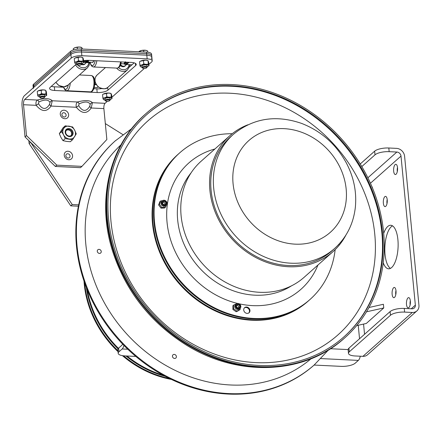 <?xml version="1.0" encoding="UTF-8"?>
<svg xmlns="http://www.w3.org/2000/svg" width="441" height="441" viewBox="0 0 441 441"><rect width="100%" height="100%" fill="white"/><g stroke="black" fill="none" stroke-linecap="round" stroke-linejoin="round"><path stroke-width="0.66" d="M416.888 310.922L367.496 354.796A7.999 6.907 -131.6 0 1 362.91 356.345L355.214 355.975A10.898 3.55 -5.5 0 1 348.478 353.368A10.898 3.55 -5.5 0 1 349.283 351.835L390.456 315.26A10.898 3.55 -5.5 0 1 404.606 312.096L412.302 312.471A7.999 6.907 48.4 0 0 416.888 310.922A7.999 6.907 48.4 0 0 418.95 305.299L404.601 156.257A7.999 6.907 48.4 0 0 396.503 148.369L388.808 148A10.898 3.55 174.5 0 0 374.652 151.164L360.242 163.969M349.283 351.835L348.93 348.164A10.898 3.55 174.5 0 0 348.125 349.696L348.478 353.368M348.93 348.164L390.098 311.589L390.456 315.26M404.606 312.096L404.254 308.424A10.898 3.55 174.5 0 0 390.098 311.589M404.254 308.424L411.949 308.799A4.096 3.539 48.4 0 0 414.297 308.005A4.096 3.539 48.4 0 0 415.356 305.122L401.001 156.081L370.434 183.236M374.652 151.164L375.004 154.835L361.802 166.566M375.004 154.835A10.898 3.55 -5.5 0 1 389.16 151.671L396.856 152.04A4.096 3.539 -131.6 0 1 401.001 156.081M407.969 297.923A5.121 1.973 92.8 0 1 408.68 297.631A5.121 1.973 92.8 0 1 410.406 302.84A5.121 1.973 92.8 0 1 408.184 307.862A5.121 1.973 92.8 0 1 406.448 303.568A5.121 1.973 92.8 0 1 407.969 297.923M410.334 300.734A5.121 1.973 -87.2 0 0 410.13 304.929M371.906 186.626A5.121 1.973 92.8 0 1 372.706 188.555M393.604 287.752A5.121 1.973 92.8 0 1 394.315 287.455A5.121 1.973 92.8 0 1 396.04 292.67A5.121 1.973 92.8 0 1 393.819 297.686A5.121 1.973 92.8 0 1 392.082 293.397A5.121 1.973 92.8 0 1 393.604 287.752M395.963 290.558A5.121 1.973 -87.2 0 0 395.764 294.759M384.833 196.675A5.121 1.973 92.8 0 1 385.544 196.383A5.121 1.973 92.8 0 1 387.27 201.592A5.121 1.973 92.8 0 1 385.048 206.614A5.121 1.973 92.8 0 1 383.312 202.32A5.121 1.973 92.8 0 1 384.833 196.675M387.198 199.486A5.121 1.973 -87.2 0 0 386.994 203.681M395.13 164.592A5.121 1.973 92.8 0 1 395.842 164.3A5.121 1.973 92.8 0 1 397.567 169.509A5.121 1.973 92.8 0 1 395.345 174.531A5.121 1.973 92.8 0 1 393.609 170.237A5.121 1.973 92.8 0 1 395.13 164.592M397.495 167.404A5.121 1.973 -87.2 0 0 397.291 171.599M392.507 225.858A21.796 8.401 -87.2 0 0 391.299 226.696A21.796 8.401 -87.2 0 0 384.833 248.377A21.796 8.401 -87.2 0 0 390.45 268.387M383.692 233.383A21.796 8.401 92.8 0 1 387.705 226.52A21.796 8.401 92.8 0 1 390.737 225.263A21.796 8.401 92.8 0 1 398.069 247.44A21.796 8.401 92.8 0 1 388.626 268.806A21.796 8.401 92.8 0 1 383.24 262.814M135.822 356.433L124.93 355.904A10.898 3.55 -5.5 0 1 118.194 353.296A10.898 3.55 -5.5 0 1 118.998 351.769L122.146 348.969A7.999 3.081 -87.2 0 0 123.932 345.43M118.998 351.769L118.646 348.098A10.898 3.55 174.5 0 0 117.841 349.625L118.194 353.296M360.286 356.218A7.999 3.081 92.8 0 1 358.346 360.396L355.198 363.197A10.898 3.55 -5.5 0 1 341.042 366.361L314.124 365.06L328.391 350.033M118.646 348.098L121.793 345.297A4.096 1.577 -87.2 0 0 122.548 344.008M366.504 311.809L383.758 307.95L383.405 304.268L369.001 307.493M383.758 307.95L366.289 323.468L356.637 325.623M86.342 287.471A98.078 84.683 48.4 0 0 118.023 348.848A98.078 84.683 48.4 0 1 86.342 287.471M125.939 355.953A98.078 84.683 48.4 0 0 165.298 376.349A98.078 84.683 48.4 0 1 125.939 355.953M87.285 289.853A98.078 84.683 48.4 0 0 118.414 348.318M127.036 356.008A98.078 84.683 48.4 0 0 163.043 375.131M122.879 134.61L105.322 123.596M28.836 140.629L29.123 143.584L70.775 205.848L78.399 206.217M30.561 142.311L29.123 143.584M30.71 142.454L72.247 204.541L70.775 205.848M72.247 204.541L78.68 204.85M33.307 88.421A8.175 2.663 -5.5 0 1 33.907 87.274L70.902 54.408A8.175 2.663 -5.5 0 1 81.519 52.038L146.803 55.197A8.175 2.663 -5.5 0 1 151.858 57.148A8.175 2.663 174.5 0 0 146.803 55.197L81.519 52.038A8.175 2.663 174.5 0 0 70.902 54.408L24.354 95.758A8.048 3.104 -87.2 0 0 22.05 106.027L25.021 136.914L55.362 166.455L80.471 167.674L81.943 166.362L56.834 165.149L26.499 135.608L23.522 104.721A4.14 1.593 92.8 0 1 24.713 99.434L71.255 58.091A8.175 2.663 -5.5 0 1 81.872 55.715L147.162 58.873A8.175 2.663 -5.5 0 1 152.211 60.83A8.175 2.663 -5.5 0 1 151.61 61.977L148.887 64.392M107.29 101.342L105.063 103.321A4.14 1.593 92.8 0 0 103.878 108.607L106.854 139.494L81.943 166.362M79.088 103.878A2.723 1.45 72 0 0 77.539 101.992C76.21 103.056 75.813 104.815 76.354 107.279L78.68 105.686L79.088 103.878C84.948 101.248 88.647 101.424 90.173 104.418A2.723 2.552 152.1 0 1 92.412 102.709C90.025 100.184 85.069 99.947 77.539 101.992L52.236 100.769C49.85 98.244 44.894 98.001 37.364 100.046C36.03 101.11 35.633 102.874 36.179 105.333C41.752 111.992 46.707 112.229 51.051 106.055L52.236 100.769A2.723 2.552 152.1 0 0 49.998 102.472L49.59 104.28C46.107 109.991 42.413 109.815 38.505 103.745L36.179 105.333L23.522 104.721M90.173 104.418L89.771 106.226A2.723 1.306 -152.3 0 0 91.226 107.995L92.412 102.709L105.063 103.321M89.771 106.226C86.287 111.937 82.588 111.76 78.68 105.686M103.878 108.607L91.226 107.995C86.888 114.175 81.927 113.932 76.354 107.279L51.051 106.055A2.723 1.306 27.7 0 1 49.59 104.28M38.505 103.745L38.907 101.937A2.723 1.45 72 0 0 37.364 100.046L24.713 99.434M38.907 101.937C44.773 99.302 48.466 99.484 49.998 102.472M93.839 88.713L96.838 88.856A8.28 2.696 174.5 0 0 101.584 88.597M129.384 67.098L134.158 62.859M51.299 86.353A8.28 2.696 174.5 0 0 54.353 86.8L63.636 87.252M144.29 68.482L111.893 97.257M83.547 60.665A8.28 2.696 -5.5 0 1 88.619 60.351L131.104 62.407A8.28 2.696 -5.5 0 1 136.225 64.392A8.28 2.696 -5.5 0 1 135.613 65.555L107.951 90.129A8.28 2.696 -5.5 0 1 97.191 92.533L54.706 90.477A8.28 2.696 -5.5 0 1 49.585 88.498A8.28 2.696 -5.5 0 1 50.197 87.335L76.497 63.973M55.362 166.455L56.834 165.149M26.499 135.608L25.021 136.914M71.872 134.814A3.594 3.104 -131.6 0 1 71.381 135.393A3.594 3.104 -131.6 0 1 66.982 135.078A3.594 3.104 -131.6 0 1 66.117 130.597A3.594 3.104 -131.6 0 1 66.608 130.018A3.594 3.104 -131.6 0 1 71.007 130.332A3.594 3.104 -131.6 0 1 71.872 134.814M72.578 135.089A4.289 3.704 48.4 0 0 69.16 128.574A4.289 3.704 48.4 0 0 65.698 134.047A4.289 3.704 48.4 0 0 72.578 135.089M63.631 134.935A6.863 5.926 48.4 0 0 69.121 138.965A6.863 5.926 48.4 0 0 74.639 136.6A6.863 5.926 48.4 0 0 74.667 130.205A6.863 5.926 48.4 0 0 69.171 126.176A6.863 5.926 48.4 0 0 63.653 128.54A6.863 5.926 48.4 0 0 63.631 134.935L61.575 131.666L65.268 125.823L72.611 126.936L74.667 130.205L76.254 133.888L72.561 139.725L65.218 138.617L63.631 134.935M65.268 125.823L63.013 127.829L59.32 133.673L60.908 137.349L62.964 140.624L66.404 141.379L70.306 141.732L72.561 139.725M65.218 138.617L62.964 140.624M61.575 131.666L59.32 133.673M33.251 87.858L33.158 86.888A8.175 2.663 -5.5 0 1 33.759 85.741L70.753 52.876A8.175 2.663 -5.5 0 1 81.37 50.506L146.66 53.664A8.175 2.663 -5.5 0 1 151.71 55.616A8.175 2.663 174.5 0 0 146.66 53.664L81.37 50.506A8.175 2.663 174.5 0 0 70.753 52.876L33.759 85.741A8.175 2.663 174.5 0 0 33.158 86.888L33.009 85.356A8.175 2.663 174.5 0 1 33.61 84.209L70.604 51.343L71.255 58.091M130.299 64.717L129.786 65.169L130.299 64.717M94.561 80.119L94.914 79.804M151.257 58.3A8.175 2.663 -5.5 0 0 151.858 57.148L151.561 54.089A8.175 2.663 174.5 0 0 146.511 52.132L81.221 48.973A8.175 2.663 174.5 0 0 70.604 51.343M126.848 62.203A2.045 1.764 48.4 0 1 125.172 62.264A2.045 0.788 -87.2 0 0 125.305 62.126M86.403 62.594L89.887 62.76L90.477 62.236M81.965 63.962A2.387 2.062 -131.6 0 1 81.899 63.951A3.583 3.098 48.4 0 0 85.289 63.576L87.015 62.043M87.368 62.087L92.362 62.324A3.583 1.384 -87.2 0 0 93.641 60.599M62.385 87.191L62.743 86.871M126.578 64.535L131.975 64.794M120.647 64.744A3.583 3.098 48.4 0 0 125.47 65.522L127.46 63.752A3.583 3.098 48.4 0 0 127.664 63.548L128.888 62.435L128.094 62.975M88.327 60.34A3.258 1.257 92.8 0 1 87.472 61.69A0.325 0.298 64.1 0 0 87.787 62.027A3.583 1.384 -87.2 0 0 88.779 60.362M83.586 61.09L85.686 61.189A1.306 0.424 174.5 0 0 87.39 60.808L87.472 61.69L86.734 61.597L86.932 62.027L87.787 62.027L86.932 62.027L86.734 61.597L85.775 62.071A3.258 2.811 -131.6 0 1 83.63 61.508M83.68 62.06A3.583 3.098 48.4 0 0 85.725 62.49L85.686 61.189M85.725 62.49L86.932 62.027M97.979 86.877L97.726 87.147A3.583 1.384 92.8 0 1 97.026 87.577L98.15 86.822M98.078 86.761L97.726 87.147M127.945 62.87L127.664 63.548M124.82 63.08A1.306 0.424 174.5 0 0 124.952 63.091L127.554 63.212A3.258 2.811 -131.6 0 1 125.035 63.973L124.897 64.38A3.583 3.098 48.4 0 0 127.46 63.752L128.331 62.727M124.952 63.091L125.035 63.973L124.29 63.416L123.921 63.818L124.897 64.38M124.29 63.416L124.031 63.78A0.325 0.298 -115.9 0 0 124.164 63.752L124.164 63.752A0.325 0.298 -115.9 0 0 124.312 63.57M95.372 82.814L94.793 83.239M95.278 82.814L95.234 82.39M85.334 60.434A2.045 1.764 48.4 0 0 86.486 60.356M92.119 62.313A3.693 1.422 -87.2 0 0 93.068 62.131A3.693 1.422 -87.2 0 0 93.79 60.604M122.14 65.907A2.387 2.062 -131.6 0 1 121.06 65.461A2.387 2.062 -131.6 0 1 120.553 64.992M120.354 65.472A3.693 3.192 48.4 0 0 120.961 66.001A3.693 3.192 48.4 0 0 125.591 65.411M81.513 64.469A3.693 3.192 48.4 0 0 85.411 63.471M146.605 67.837L147.057 67.352A2.574 0.838 174.5 0 0 147.184 67.049A2.574 0.838 174.5 0 0 144.543 66.459A2.574 0.838 174.5 0 0 142.063 67.539A2.574 0.838 174.5 0 0 142.245 67.815L142.779 68.201A2.045 0.667 -5.5 0 1 144.609 67.126A2.045 0.667 -5.5 0 1 146.605 67.837A2.045 0.667 -5.5 0 1 146.324 68.041A2.045 0.667 -5.5 0 1 144.422 68.476A2.045 0.667 -5.5 0 1 142.779 68.201M147.779 52.236L147.658 50.952L145.624 50.285A4.289 1.395 -5.5 0 1 146.462 50.478A4.289 1.395 -5.5 0 1 146.522 50.5M143.661 50.346L141.374 50.506A4.289 1.395 -5.5 0 1 145.624 50.285L143.661 50.346L143.821 51.999M139.191 51.779L139.158 51.393L138.865 51.862L141.374 50.506A4.289 1.395 -5.5 0 0 139.61 51.139L139.141 51.399M110.018 100.261A2.574 0.838 174.5 0 0 110.063 100.212A2.574 0.838 174.5 0 0 110.189 99.914A2.574 0.838 174.5 0 0 107.549 99.324A2.574 0.838 174.5 0 0 105.068 100.405A2.574 0.838 174.5 0 0 105.25 100.675L105.785 101.066A2.045 0.667 -5.5 0 1 107.615 99.991A2.045 0.667 -5.5 0 1 109.611 100.697A2.045 0.667 -5.5 0 1 109.577 100.735A2.045 0.667 -5.5 0 1 107.687 101.32A2.045 0.667 -5.5 0 1 105.785 101.066M81.706 64.254A2.574 0.838 174.5 0 0 81.767 64.193A2.574 0.838 174.5 0 0 81.899 63.89A2.574 0.838 174.5 0 0 79.259 63.3A2.574 0.838 174.5 0 0 76.773 64.38A2.574 0.838 174.5 0 0 76.96 64.656L77.495 65.042A2.045 0.667 -5.5 0 1 79.319 63.967A2.045 0.667 -5.5 0 1 81.32 64.678A2.045 0.667 -5.5 0 1 81.271 64.728A2.045 0.667 -5.5 0 1 79.374 65.301A2.045 0.667 -5.5 0 1 77.495 65.042M82.423 49.067L81.772 47.518L81.177 47.319A4.289 1.395 -5.5 0 1 81.353 47.385M81.916 49.006L81.772 47.518L79.463 47.044A4.289 1.395 -5.5 0 1 81.177 47.319M77.214 47.292L75.224 47.589A4.289 1.395 -5.5 0 1 79.463 47.044L77.214 47.292L77.39 49.116M74.259 48.019A4.289 1.395 -5.5 0 1 74.32 47.981A4.289 1.395 -5.5 0 1 75.224 47.589L73.305 48.615L73.432 49.938M44.712 97.114A2.574 0.838 174.5 0 0 44.773 97.053A2.574 0.838 174.5 0 0 44.905 96.755A2.574 0.838 174.5 0 0 42.259 96.166A2.574 0.838 174.5 0 0 39.778 97.246A2.574 0.838 174.5 0 0 39.966 97.516L40.495 97.908A2.045 0.667 -5.5 0 1 42.325 96.833A2.045 0.667 -5.5 0 1 44.326 97.538A2.045 0.667 -5.5 0 1 44.276 97.588A2.045 0.667 -5.5 0 1 42.386 98.167A2.045 0.667 -5.5 0 1 40.495 97.908M37.496 80.764L36.333 81.794M38.224 90.852A4.289 1.395 -5.5 0 1 38.284 90.818A4.289 1.395 -5.5 0 1 39.177 90.433A4.289 1.395 -5.5 0 1 43.411 89.881A4.289 1.395 -5.5 0 1 45.142 90.157A4.289 1.395 -5.5 0 1 45.324 90.223M44.205 94.821A2.574 0.838 174.5 0 0 40.092 95.217M44.866 96.381A4.289 1.395 174.5 0 0 45.704 96.017A4.289 1.395 174.5 0 0 46.432 94.964A4.289 1.395 174.5 0 0 43.819 94.076A4.289 1.395 174.5 0 0 39.585 94.633A4.289 1.395 174.5 0 0 37.965 96.066A4.289 1.395 174.5 0 0 38.852 96.673A4.289 1.395 174.5 0 0 39.745 96.877M46.729 95.377L46.393 91.899L45.732 90.35L43.411 89.881L38.13 90.907L37.264 91.458L37.595 94.936L39.585 94.633L41.498 93.608L43.819 94.076L46.068 93.828L46.729 95.377L45.77 95.978M46.068 93.828L45.732 90.35L45.142 90.157M38.67 96.612L37.965 96.066L37.595 94.936M41.162 90.129L41.498 93.608M75.218 57.992A4.289 1.395 -5.5 0 1 75.284 57.953A4.289 1.395 -5.5 0 1 76.172 57.567A4.289 1.395 -5.5 0 1 80.405 57.016A4.289 1.395 -5.5 0 1 82.136 57.291A4.289 1.395 -5.5 0 1 82.318 57.358M81.199 61.955A2.574 0.838 174.5 0 0 77.087 62.352M81.861 63.521A4.289 1.395 174.5 0 0 82.699 63.151A4.289 1.395 174.5 0 0 83.426 62.098A4.289 1.395 174.5 0 0 80.813 61.216A4.289 1.395 174.5 0 0 76.58 61.768A4.289 1.395 174.5 0 0 74.959 63.206A4.289 1.395 174.5 0 0 75.846 63.813A4.289 1.395 174.5 0 0 76.74 64.011M83.724 62.512L83.388 59.033L82.726 57.484L80.405 57.016L75.124 58.041L74.259 58.592L74.595 62.071L76.58 61.768L78.492 60.742L80.813 61.216L83.062 60.963L83.724 62.512L82.765 63.118M83.062 60.963L82.726 57.484L82.136 57.291M75.665 63.747L74.959 63.206L74.595 62.071M78.162 57.264L78.492 60.742M103.508 94.01A4.289 1.395 -5.5 0 1 103.574 93.977A4.289 1.395 -5.5 0 1 104.467 93.591A4.289 1.395 -5.5 0 1 108.701 93.04A4.289 1.395 -5.5 0 1 110.432 93.316A4.289 1.395 -5.5 0 1 110.608 93.382M109.495 97.979A2.574 0.838 174.5 0 0 105.382 98.376M110.156 99.539A4.289 1.395 174.5 0 0 110.994 99.175A4.289 1.395 174.5 0 0 111.722 98.123A4.289 1.395 174.5 0 0 109.103 97.235A4.289 1.395 174.5 0 0 104.87 97.792A4.289 1.395 174.5 0 0 103.255 99.225A4.289 1.395 174.5 0 0 104.137 99.831A4.289 1.395 174.5 0 0 105.03 100.035M112.02 98.536L111.683 95.058L111.016 93.509L108.701 93.04L103.415 94.065L102.549 94.617L102.885 98.095L104.87 97.792L106.788 96.766L109.103 97.235L111.353 96.987L112.02 98.536L111.055 99.137M111.353 96.987L111.016 93.509L110.432 93.316M103.96 99.771L103.255 99.225L102.885 98.095M106.452 93.288L106.788 96.766M140.508 61.15A4.289 1.395 -5.5 0 1 140.569 61.112A4.289 1.395 -5.5 0 1 141.462 60.726A4.289 1.395 -5.5 0 1 145.695 60.174A4.289 1.395 -5.5 0 1 147.426 60.45A4.289 1.395 -5.5 0 1 147.603 60.516M146.489 65.114A2.574 0.838 174.5 0 0 142.377 65.511M147.151 66.679A4.289 1.395 174.5 0 0 147.989 66.31A4.289 1.395 174.5 0 0 148.716 65.257A4.289 1.395 174.5 0 0 146.098 64.375A4.289 1.395 174.5 0 0 141.864 64.926A4.289 1.395 174.5 0 0 140.249 66.365A4.289 1.395 174.5 0 0 141.131 66.971A4.289 1.395 174.5 0 0 142.024 67.17M149.014 65.67L148.678 62.192L148.011 60.643L145.695 60.174L140.409 61.2L139.543 61.751L139.88 65.229L141.864 64.926L143.783 63.901L146.098 64.375L148.347 64.121L149.014 65.67L148.055 66.277M148.347 64.121L148.011 60.643L147.426 60.45M140.955 66.905L140.249 66.365L139.88 65.229M143.446 60.423L143.783 63.901M66.144 130.553A3.5 3.021 -131.6 0 1 70.698 131.192A3.5 3.021 -131.6 0 1 70.797 135.789M260.256 90.091A148.556 128.265 -131.6 0 1 374.911 197.706A148.556 128.265 -131.6 0 1 344.145 336.67A148.556 128.265 -131.6 0 1 149.593 310.789A148.556 128.265 -131.6 0 1 146.825 114.544A148.556 128.265 -131.6 0 1 260.256 90.091M260.383 88.917A149.841 129.373 -131.6 0 1 376.035 197.463A149.841 129.373 -131.6 0 1 345 337.635A149.841 129.373 -131.6 0 1 148.76 311.528A149.841 129.373 -131.6 0 1 145.971 113.585A149.841 129.373 -131.6 0 1 260.383 88.917M162.624 202.502A1.488 1.284 -131.6 0 1 164.592 204.718M236.464 305.712A1.488 1.284 -131.6 0 1 238.432 307.923M308.513 300.806A98.078 84.683 -131.6 0 1 180.071 283.717A98.078 84.683 -131.6 0 1 178.241 154.152A98.078 84.683 48.4 0 0 157.928 245.902A98.078 84.683 48.4 0 0 233.625 316.947A98.078 84.683 48.4 0 0 308.513 300.806L308.022 301.242A98.078 84.683 -131.6 0 1 179.575 284.153A98.078 84.683 -131.6 0 1 177.751 154.593L179.267 153.242A98.078 84.683 48.4 0 0 158.953 244.987A98.078 84.683 48.4 0 0 234.656 316.037A98.078 84.683 48.4 0 0 309.543 299.891L308.513 300.806M172.602 356.973A2.144 1.852 -131.6 0 1 172.993 354.829A2.144 1.852 -131.6 0 1 176.24 355.893A2.144 1.852 -131.6 0 1 175.843 358.037A2.144 1.852 -131.6 0 1 172.602 356.973M97.654 249.97A2.144 1.852 -131.6 0 1 97.836 249.782A2.144 1.852 -131.6 0 1 100.542 250.047A2.144 1.852 -131.6 0 1 100.862 252.803A2.144 1.852 -131.6 0 1 100.686 252.991A2.144 1.852 -131.6 0 1 97.979 252.726A2.144 1.852 -131.6 0 1 97.654 249.97M131.699 128.618L115.09 141.015A149.841 129.373 48.4 0 0 132.719 353.754A149.841 129.373 48.4 0 0 314.119 365.065M176.025 357.849A2.144 1.852 48.4 0 0 175.7 355.093A2.144 1.852 48.4 0 0 172.993 354.829A2.144 1.852 48.4 0 0 173.032 357.662A2.144 1.852 48.4 0 0 175.843 358.037A2.144 1.852 48.4 0 0 176.025 357.849M100.862 252.803A2.144 1.852 48.4 0 0 100.542 250.047A2.144 1.852 48.4 0 0 97.836 249.782A2.144 1.852 48.4 0 0 97.874 252.616A2.144 1.852 48.4 0 0 100.686 252.991A2.144 1.852 48.4 0 0 100.862 252.803M117.51 350.27A98.078 84.683 48.4 0 0 117.945 350.689A98.078 84.683 48.4 0 1 84.683 282.984A98.078 84.683 48.4 0 0 117.51 350.27M123.634 355.81A98.078 84.683 48.4 0 0 169.553 378.527A98.078 84.683 48.4 0 1 123.634 355.81M84.011 281.044A98.078 84.683 48.4 0 0 118.039 351.686M122.438 355.65A98.078 84.683 48.4 0 0 171.4 379.425M233.636 305.078L232.881 305.751L232.914 309.45L236.111 311.737L237.572 311.137L240.031 309.654L236.867 311.065L233.675 308.777L233.636 305.078L236.8 303.667M238.184 308.909A2.916 2.519 48.4 0 0 240.097 308.369A2.916 2.519 48.4 0 0 240.042 304.516A2.916 2.519 48.4 0 0 236.222 304.003A2.916 2.519 48.4 0 0 235.676 306.892A2.916 2.519 48.4 0 0 238.184 308.909M240.097 308.369L239.457 308.943A2.916 2.519 -131.6 0 1 237.545 309.483A2.916 2.519 -131.6 0 1 235.031 307.465A2.916 2.519 -131.6 0 1 235.582 304.577L236.222 304.003M240.328 308.132L240.031 309.654M236.111 311.737L236.867 311.065M232.914 309.45L233.675 308.777M236.437 306.032A1.775 1.532 -131.6 0 1 239.722 306.484A1.775 1.532 -131.6 0 1 236.437 306.032M236.172 305.911A2.144 1.852 48.4 0 0 239.171 308.061A2.144 1.852 48.4 0 0 239.138 304.588A2.144 1.852 48.4 0 0 236.172 305.911M160.618 200.986L159.857 201.664L158.622 204.96L160.993 208.124L164.603 207.998L165.364 207.325L161.753 207.452L159.377 204.282L160.618 200.986L162.597 200.622M166.064 205.308A2.916 2.519 48.4 0 0 166.251 205.159A2.916 2.519 48.4 0 0 166.202 201.305A2.916 2.519 48.4 0 0 162.376 200.798A2.916 2.519 48.4 0 0 162.343 204.541A2.916 2.519 48.4 0 0 166.064 205.308M166.251 205.159L165.612 205.732A2.916 2.519 -131.6 0 1 165.419 205.881A2.916 2.519 -131.6 0 1 161.698 205.115A2.916 2.519 -131.6 0 1 161.737 201.366L162.376 200.798M166.472 204.933L165.364 207.325M160.993 208.124L161.753 207.452M162.983 203.935A1.775 1.532 -131.6 0 1 165.491 202.165A1.775 1.532 -131.6 0 1 162.983 203.935M162.801 204.045A2.144 1.852 48.4 0 0 166.185 203.929A2.144 1.852 48.4 0 0 163.958 200.958A2.144 1.852 48.4 0 0 162.801 204.045M158.622 204.96L159.377 204.282M232.214 133.722A98.078 84.683 48.4 0 0 179.763 152.806A98.078 84.683 48.4 0 0 181.587 282.367A98.078 84.683 48.4 0 0 310.034 299.456A98.078 84.683 48.4 0 0 335.166 249.617M246.502 313.292A3.379 2.916 -131.6 0 1 243.895 310.844A3.379 2.916 -131.6 0 1 244.595 307.68A3.379 2.916 -131.6 0 1 247.175 307.129A3.379 2.916 -131.6 0 1 249.782 309.576A3.379 2.916 -131.6 0 1 249.082 312.735A3.379 2.916 -131.6 0 1 246.502 313.292M179.763 152.806L179.267 153.242A98.078 84.683 48.4 0 0 181.097 282.808A98.078 84.683 48.4 0 0 309.543 299.891L310.034 299.456M248.823 312.934A3.379 2.916 48.4 0 0 249.226 309.836A3.379 2.916 48.4 0 0 246.684 307.564A3.379 2.916 48.4 0 0 244.364 307.917M338.749 244.43L339.366 244.992A77.588 66.993 -131.6 0 1 332.933 251.712A77.588 66.993 -131.6 0 1 231.316 238.195A77.588 66.993 -131.6 0 1 229.871 135.696A77.588 66.993 -131.6 0 1 247.87 124.786M345.887 235.125A77.588 66.993 -131.6 0 1 339.377 244.987M338.743 244.441L339.366 244.992M334.653 248.432L332.062 250.736A76.282 65.863 -131.6 0 1 232.159 237.445A76.282 65.863 -131.6 0 1 230.737 136.671L233.328 134.373A76.282 65.863 48.4 0 0 234.75 235.141A76.282 65.863 48.4 0 0 334.653 248.432C346.51 237.616 353.401 223.967 355.325 207.485C356.857 192.011 353.809 177.067 346.174 162.652C335.899 144.086 321.054 131.016 301.638 123.43C275.895 114.555 253.123 118.205 233.328 134.373M332.933 251.712L304.158 277.273A77.588 66.993 -131.6 0 1 202.54 263.757A77.588 66.993 -131.6 0 1 201.096 161.257L229.871 135.696M367.871 177.789L396.856 152.04M389.16 151.671L388.808 148M358.346 360.396L320.91 358.588M127.807 349.244L122.146 348.969M330.463 348.732L348.12 349.586M362.91 356.345L412.302 312.471M411.255 308.766L415.356 305.122M359.536 338.743L358.241 325.265M363.56 324.074L364.547 334.289M68.162 158.032A2.271 1.962 -131.6 0 1 65.863 155.794A2.271 1.962 -131.6 0 1 67.749 153.76A2.271 1.962 -131.6 0 1 70.047 155.998A2.271 1.962 -131.6 0 1 68.162 158.032M68.813 159.752A4.52 3.903 48.4 0 0 71.806 153.545A4.52 3.903 48.4 0 0 64.59 153.198A4.52 3.903 48.4 0 0 68.813 159.752M64.86 118.728A4.52 3.903 48.4 0 0 67.859 112.521A4.52 3.903 48.4 0 0 60.638 112.168A4.52 3.903 48.4 0 0 64.86 118.728M64.21 117.008A2.271 1.962 -131.6 0 1 61.911 114.77A2.271 1.962 -131.6 0 1 63.802 112.731A2.271 1.962 -131.6 0 1 66.1 114.974A2.271 1.962 -131.6 0 1 64.21 117.008M81.872 55.715L81.221 48.973M146.511 52.132L147.162 58.873M135.404 63.366L135.613 65.555M107.692 87.434L107.951 90.129M96.838 88.856L97.191 92.533M54.353 86.8L54.706 90.477M33.907 87.274L33.61 84.209M87.924 60.329L87.39 60.808A0.656 0.562 48.4 0 0 87.131 60.334M94.727 84.617L96.281 84.694M127.769 63.432L128.888 62.435L126.6 62.324M125.024 62.115A3.583 1.384 92.8 0 1 124.031 63.78M124.467 63.383A3.258 1.257 -87.2 0 0 125.178 62.12M120.817 64.221L121.369 63.73M95.989 84.203L94.76 84.143M95.102 60.665A6.863 2.646 92.8 0 1 92.731 65.538A6.863 2.646 92.8 0 1 90.251 62.44M120.525 61.894A8.175 3.148 92.8 0 1 117.152 68.118L118.607 67.716L119.897 66.337L121.319 61.933M117.152 68.118L93.448 66.971A8.175 3.148 -87.2 0 0 96.822 60.748M68.316 84.793A6.863 2.646 92.8 0 1 66.106 89.236A6.863 2.646 92.8 0 1 63.702 86.883M90.433 91.855C91.987 92.191 93.294 90.581 94.352 87.02C95.62 76.817 92.908 75.951 91.221 75.527A8.175 3.148 92.8 0 1 93.972 83.84A8.175 3.148 92.8 0 1 90.433 91.855L66.729 90.708A8.175 3.148 -87.2 0 0 70.246 83.079M128.976 64.651A6.863 5.926 -131.6 0 1 119.528 68.372A6.863 5.926 -131.6 0 1 118.679 67.671M98.872 87.164A8.175 7.056 -131.6 0 1 97.147 74.953C93.757 78.581 94.275 82.682 98.707 87.252C103.42 89.28 106.518 89.253 108.001 87.175A8.175 7.056 -131.6 0 1 98.872 87.164M116.633 68.096A8.175 7.056 48.4 0 0 118.442 69.783A8.175 7.056 48.4 0 0 127.57 69.794L129.654 66.144L129.808 64.689M88.801 62.71A6.863 5.926 -131.6 0 1 84.722 67.616A6.863 5.926 -131.6 0 1 78.04 65.251M55.842 82.318L58.824 85.51L63.962 86.866L67.826 85.229A8.175 7.056 -131.6 0 1 55.974 82.202M75.538 64.821A8.175 7.056 48.4 0 0 87.39 67.848L89.121 65.378L89.628 62.749M146.555 114.787A148.556 128.265 -131.6 0 1 259.71 90.576A148.556 128.265 -131.6 0 1 374.304 197.992A148.556 128.265 -131.6 0 1 343.875 336.913M257.114 97.373A143.11 123.557 -131.6 0 1 349.889 322.41A143.11 123.557 -131.6 0 1 121.655 263.972A143.11 123.557 -131.6 0 1 257.114 97.373M345 337.635L344.454 338.115A149.841 129.373 -131.6 0 1 148.22 312.013A149.841 129.373 -131.6 0 1 145.425 114.065L145.971 113.585M115.63 140.53A149.841 129.373 48.4 0 0 133.259 353.269A149.841 129.373 48.4 0 0 314.659 364.58M120.977 144.824A143.11 123.557 48.4 0 0 139.477 346.488A143.11 123.557 48.4 0 0 311.026 358.77M346.119 200.864A61.36 52.975 48.4 0 0 266.656 130.696A61.36 52.975 48.4 0 0 256.089 227.639A61.36 52.975 48.4 0 0 346.119 200.864M191.091 172.839A76.282 65.863 48.4 0 0 198.742 267.13A76.282 65.863 48.4 0 0 291.473 285.845M214.899 148.997A84.457 72.919 48.4 0 0 167.558 226.503A84.457 72.919 48.4 0 0 237.589 303.447M239.165 303.81A84.457 72.919 48.4 0 0 317.955 265.013M151.858 57.148L152.211 60.83M86.916 62.027L87.373 62.082M94.247 87.445L97.026 87.577M124.064 63.802L124.213 63.493M123.871 63.846L125.321 61.701M120.966 63.708L123.871 63.851M90.135 62.545L90.901 64.97L92.031 66.431L93.448 66.971M91.221 75.527L79.391 74.953M63.543 86.894L64.188 88.713L65.296 90.151L66.729 90.708M108.001 87.175L127.57 69.794M97.147 74.953L105.476 67.556M67.826 85.229L87.39 67.848M141.809 64.943L142.063 67.539M146.936 64.452L147.184 67.049M109.611 100.697L110.063 100.212M104.815 97.808L105.068 100.405M109.941 97.318L110.189 99.914M81.32 64.678L81.767 64.193M76.525 61.784L76.773 64.38M81.651 61.293L81.899 63.89M44.326 97.538L44.773 97.053M39.53 94.65L39.778 97.246M44.651 94.159L44.905 96.755M38.852 96.673L38.328 96.502M75.846 63.813L75.323 63.642M104.137 99.831L103.613 99.66M141.131 66.971L140.607 66.8M344.454 338.115C304.345 374.894 237.352 377.353 185.611 344.619C150.155 322.128 125.889 291.198 112.802 251.833C96.199 201.052 109.125 145.569 145.425 114.065"/></g></svg>
